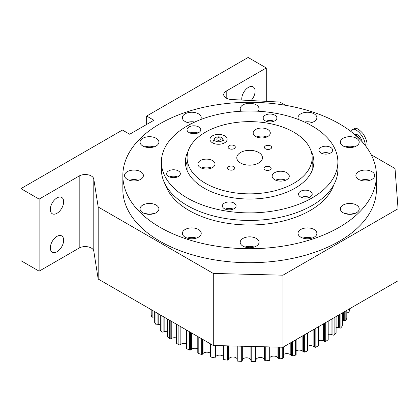 <?xml version="1.0" encoding="UTF-8"?>
<svg xmlns="http://www.w3.org/2000/svg" width="419" height="419" viewBox="0 0 419 419"><rect width="100%" height="100%" fill="white"/><g stroke="black" fill="none" stroke-linecap="round" stroke-linejoin="round"><path stroke-width="0.63" d="M285.533 105.305L279.923 102.068L231.503 99.523A8.569 4.944 180 0 1 223.709 94.6A8.569 4.944 180 0 1 226.218 91.101L266.29 67.967L248.116 57.471L146.65 116.058L153.92 120.253L129.686 134.242L122.416 130.047L20.95 188.629L39.124 199.119L79.196 175.985A8.569 4.944 180 0 1 88.168 174.833A8.569 4.944 180 0 1 93.788 179.033L98.187 206.991L213.287 273.439L282.951 275.189L398.05 208.741L395.023 168.517L371.239 154.789M376.424 175.514L376.424 189.503A126.795 73.205 180 0 1 249.635 262.708A126.795 73.205 180 0 1 122.84 189.503L122.84 175.514A126.795 73.205 180 0 1 249.635 102.309A126.795 73.205 180 0 1 376.424 175.514A126.795 73.205 180 0 1 249.635 248.713A126.795 73.205 180 0 1 122.84 175.514M313.491 166.055A64.254 37.097 0 0 0 312.171 161.661M187.094 161.661A64.254 37.097 0 0 0 185.774 166.055M187.094 170.454A62.541 36.107 180 0 1 187.094 170.172L187.094 157.743A62.541 36.107 -0 0 0 204.823 182.93A62.541 36.107 -0 0 0 273.178 191.195A62.541 36.107 -0 0 0 312.171 157.743A62.541 36.107 -0 0 0 249.635 121.636A62.541 36.107 -0 0 0 187.094 157.743M312.171 157.743L312.171 170.172A62.541 36.107 180 0 1 312.171 170.454M146.65 116.058L146.65 124.448M20.95 188.629L20.95 260.676L39.124 271.172L79.196 248.032A8.569 4.944 180 0 1 88.168 246.88A8.569 4.944 180 0 1 93.788 251.086L98.187 279.038L213.287 345.492L282.951 347.241L398.05 280.788L398.05 208.741M39.124 199.119L39.124 271.172M56.994 251.756A9.422 5.442 120 0 0 63.149 243.455A9.422 5.442 120 0 0 61.708 235.902A9.422 5.442 120 0 0 52.281 241.344A9.422 5.442 120 0 0 52.281 252.222A9.422 5.442 120 0 0 56.994 251.756M56.994 213.287A9.422 5.442 120 0 0 63.149 204.98A9.422 5.442 120 0 0 61.708 197.428A9.422 5.442 120 0 0 52.281 202.869A9.422 5.442 120 0 0 52.281 213.753A9.422 5.442 120 0 0 56.994 213.287M98.187 206.991L98.187 279.038M213.287 273.439L213.287 345.492M282.951 275.189L282.951 347.241M266.29 67.967L266.29 101.351M241.836 100.068A9.422 5.442 -60 0 1 245.398 89.959A9.422 5.442 -60 0 1 253.134 86.911A9.422 5.442 -60 0 1 251.117 100.555M269.92 357.527A4.284 2.472 180 0 1 274.204 356.098A4.284 2.472 180 0 1 277.965 357.952L278.305 358.612A0.859 0.492 0 0 0 279.384 358.942A100.492 58.016 0 0 0 282.757 358.297A0.859 0.492 0 0 0 283.333 357.831L283.333 347.021M256.129 359.423A4.284 2.472 180 0 1 260.55 357.496A4.284 2.472 180 0 1 264.567 359.701L264.75 360.377A0.859 0.492 0 0 0 265.735 360.79A100.492 58.016 0 0 0 269.234 360.424A0.859 0.492 0 0 0 269.92 359.942A0.859 0.492 0 0 0 269.904 359.842M250.881 346.434L250.897 361.037A0.859 0.492 0 0 0 251.772 361.529A100.492 58.016 0 0 0 255.323 361.445A0.859 0.492 0 0 0 256.129 360.953A0.859 0.492 0 0 0 256.129 360.921L256.129 360.953M237.013 360.644L237.013 346.084L237.018 360.581A0.859 0.492 0 0 0 237.013 360.644A0.859 0.492 0 0 0 237.767 361.136A100.492 58.016 0 0 0 241.307 361.34A0.859 0.492 0 0 0 242.229 360.885L242.318 360.199A4.284 2.472 180 0 1 246.602 357.805A4.284 2.472 180 0 1 250.881 360.199M223.39 359.01A0.859 0.492 0 0 0 223.358 359.141A0.859 0.492 0 0 0 223.997 359.617A100.492 58.016 0 0 0 227.449 360.11A0.859 0.492 0 0 0 228.475 359.732L228.727 359.062A4.284 2.472 180 0 1 232.624 357.014A4.284 2.472 180 0 1 237.013 358.701M210.265 356.365A0.859 0.492 0 0 0 210.197 356.559A0.859 0.492 0 0 0 210.72 357.014A100.492 58.016 0 0 0 214.025 357.774A0.859 0.492 0 0 0 215.13 357.486L215.544 356.841A4.284 2.472 180 0 1 219.189 355.134A4.284 2.472 180 0 1 223.358 356.386M197.789 336.541L197.789 352.939A0.859 0.492 0 0 0 198.208 353.369A100.492 58.016 0 0 0 201.293 354.385A0.859 0.492 0 0 0 202.461 354.186L203.021 353.584A4.284 2.472 180 0 1 210.197 353.091M186.371 329.952L186.371 348.362A0.859 0.492 0 0 0 186.691 348.749A100.492 58.016 0 0 0 189.503 350.006A0.859 0.492 0 0 0 190.703 349.902L191.41 349.352A4.284 2.472 180 0 1 197.789 348.865M176.169 324.06L176.169 342.915A0.859 0.492 0 0 0 176.399 343.25A100.492 58.016 0 0 0 178.882 344.722A0.859 0.492 0 0 0 180.097 344.717L180.924 344.224A4.284 2.472 180 0 1 186.371 343.769M167.38 318.985L167.38 336.698A0.859 0.492 0 0 0 167.537 336.981A100.492 58.016 0 0 0 169.637 338.636A0.859 0.492 0 0 0 170.842 338.73L171.785 338.306A4.284 2.472 180 0 1 176.169 337.908M160.173 314.826L160.173 329.832A0.859 0.492 0 0 0 160.268 330.057A100.492 58.016 0 0 0 161.949 331.869A0.859 0.492 0 0 0 163.122 332.052L164.154 331.712A4.284 2.472 180 0 1 167.38 331.392M154.742 322.295A0.859 0.492 0 0 0 154.695 322.457A0.859 0.492 0 0 0 154.742 322.62A100.492 58.016 0 0 0 155.973 324.547A0.859 0.492 0 0 0 157.088 324.825L158.193 324.573A4.284 2.472 180 0 1 160.173 324.358M151.06 314.617A0.859 0.492 0 0 0 151.044 314.711A0.859 0.492 0 0 0 151.06 314.81A100.492 58.016 0 0 0 151.814 316.816A0.859 0.492 0 0 0 152.851 317.183L154.009 317.021A4.284 2.472 180 0 1 154.695 316.937M149.541 308.688A100.492 58.016 0 0 0 149.562 308.824A0.859 0.492 0 0 0 150.5 309.274L150.552 309.269M346.838 312.684L347.964 312.789A0.859 0.492 0 0 0 348.948 312.38A100.492 58.016 0 0 0 349.425 310.343A0.859 0.492 0 0 0 349.436 310.285A0.859 0.492 0 0 0 349.425 310.228M342.37 320.252A4.284 2.472 180 0 1 343.638 320.399L344.769 320.603A0.859 0.492 0 0 0 345.848 320.273A100.492 58.016 0 0 0 346.812 318.299A0.859 0.492 0 0 0 346.838 318.173A0.859 0.492 0 0 0 346.812 318.047M336.111 327.522A4.284 2.472 180 0 1 338.652 327.789L339.725 328.077A0.859 0.492 0 0 0 340.872 327.841A100.492 58.016 0 0 0 342.302 325.961A0.859 0.492 0 0 0 342.37 325.773L342.37 312.935M328.187 334.341A4.284 2.472 180 0 1 331.937 334.702L332.932 335.08A0.859 0.492 0 0 0 334.121 334.933A100.492 58.016 0 0 0 335.991 333.189A0.859 0.492 0 0 0 336.111 332.937L336.111 316.544M318.754 340.584A4.284 2.472 180 0 1 323.62 341.014L324.516 341.464A0.859 0.492 0 0 0 325.725 341.417A100.492 58.016 0 0 0 327.998 339.84A0.859 0.492 0 0 0 328.187 339.531L328.187 321.122M307.986 346.12A4.284 2.472 180 0 1 313.862 346.592L314.638 347.115A0.859 0.492 0 0 0 315.853 347.162A100.492 58.016 0 0 0 318.482 345.785A0.859 0.492 0 0 0 318.754 345.424L318.754 326.569M296.102 350.844A4.284 2.472 180 0 1 302.853 351.337L303.497 351.913A0.859 0.492 0 0 0 304.686 352.06A100.492 58.016 0 0 0 307.625 350.902A0.859 0.492 0 0 0 307.986 350.499L307.986 332.786M283.333 354.668A4.284 2.472 180 0 1 287.319 353.626A4.284 2.472 180 0 1 290.812 355.144L291.31 355.768A0.859 0.492 0 0 0 292.452 356.009A100.492 58.016 0 0 0 295.641 355.103A0.859 0.492 0 0 0 296.102 354.663L296.102 339.647M240.427 162.923A12.853 7.422 -0 0 0 254.469 164.62A12.853 7.422 -0 0 0 262.483 157.743A12.853 7.422 -0 0 0 249.635 150.327A12.853 7.422 -0 0 0 236.782 157.743A12.853 7.422 -0 0 0 240.427 162.923M228.638 169.543A3.598 2.079 -0 0 0 232.571 170.02A3.598 2.079 -0 0 0 234.818 168.098A3.598 2.079 -0 0 0 231.22 166.018A3.598 2.079 -0 0 0 227.622 168.098A3.598 2.079 -0 0 0 228.638 169.543M229.125 148.562A3.598 2.079 -0 0 0 233.058 149.038A3.598 2.079 -0 0 0 235.305 147.111A3.598 2.079 -0 0 0 231.707 145.037A3.598 2.079 -0 0 0 228.109 147.111A3.598 2.079 -0 0 0 229.125 148.562M265.468 148.845A3.598 2.079 -0 0 0 269.401 149.321A3.598 2.079 -0 0 0 271.648 147.394A3.598 2.079 -0 0 0 268.05 145.314A3.598 2.079 -0 0 0 264.452 147.394A3.598 2.079 -0 0 0 265.468 148.845M264.986 169.826A3.598 2.079 -0 0 0 268.914 170.303A3.598 2.079 -0 0 0 271.161 168.375A3.598 2.079 -0 0 0 267.563 166.301A3.598 2.079 -0 0 0 263.965 168.375A3.598 2.079 -0 0 0 264.986 169.826M212.417 142.769A8.569 4.944 -0 0 0 221.782 143.9A8.569 4.944 -0 0 0 227.124 139.318A8.569 4.944 -0 0 0 218.556 134.368A8.569 4.944 -0 0 0 209.992 139.318A8.569 4.944 -0 0 0 212.417 142.769M200.313 167.521A8.569 4.944 0 0 0 209.678 168.653A8.569 4.944 0 0 0 215.02 164.07A8.569 4.944 0 0 0 206.452 159.12A8.569 4.944 0 0 0 197.883 164.07A8.569 4.944 0 0 0 200.313 167.521M255.6 136.442A8.569 4.944 -0 0 0 264.965 137.573A8.569 4.944 -0 0 0 270.307 132.991A8.569 4.944 -0 0 0 261.739 128.046A8.569 4.944 -0 0 0 253.17 132.991A8.569 4.944 -0 0 0 255.6 136.442M274.571 179.625A8.569 4.944 -0 0 0 283.935 180.757A8.569 4.944 -0 0 0 289.278 176.174A8.569 4.944 -0 0 0 280.709 171.23A8.569 4.944 -0 0 0 272.141 176.174A8.569 4.944 -0 0 0 274.571 179.625M285.779 180.16A8.569 4.944 -0 0 0 275.639 180.16M266.809 136.982A8.569 4.944 -0 0 0 256.669 136.982M211.522 168.056A8.569 4.944 0 0 0 201.382 168.056M272.47 211.15A88.241 50.945 -0 0 0 337.876 161.944A88.241 50.945 -0 0 0 249.635 110.998A88.241 50.945 -0 0 0 161.394 161.944A88.241 50.945 -0 0 0 272.47 211.15M307.137 197.941A6.856 3.954 -0 0 0 312.218 194.117A6.856 3.954 -0 0 0 305.367 190.163A6.856 3.954 -0 0 0 298.511 194.117A6.856 3.954 -0 0 0 307.137 197.941M231.005 209.72A6.856 3.954 -0 0 0 236.086 205.897A6.856 3.954 -0 0 0 229.235 201.937A6.856 3.954 -0 0 0 222.379 205.897A6.856 3.954 -0 0 0 231.005 209.72M175.278 177.541A6.856 3.954 -0 0 0 180.353 173.717A6.856 3.954 -0 0 0 173.503 169.763A6.856 3.954 -0 0 0 166.647 173.717A6.856 3.954 -0 0 0 175.278 177.541M195.673 133.588A6.856 3.954 -0 0 0 200.753 129.764A6.856 3.954 -0 0 0 193.903 125.81A6.856 3.954 -0 0 0 187.047 129.764A6.856 3.954 -0 0 0 195.673 133.588M271.805 121.809A6.856 3.954 -0 0 0 276.886 117.99A6.856 3.954 -0 0 0 270.035 114.031A6.856 3.954 -0 0 0 263.179 117.99A6.856 3.954 -0 0 0 271.805 121.809M327.538 153.988A6.856 3.954 -0 0 0 332.618 150.164A6.856 3.954 -0 0 0 325.762 146.21A6.856 3.954 -0 0 0 318.911 150.164A6.856 3.954 -0 0 0 327.538 153.988M188.126 151.217A64.254 37.097 -0 0 0 185.381 161.944A64.254 37.097 -0 0 0 266.264 197.773A64.254 37.097 -0 0 0 313.889 161.944A64.254 37.097 -0 0 0 311.144 151.217M161.394 161.944L161.394 169.496A88.241 50.945 -0 0 0 272.47 218.708A88.241 50.945 -0 0 0 337.876 169.496L337.876 161.944M329.753 153.38A6.856 3.954 -0 0 0 321.776 153.38M274.021 121.206A6.856 3.954 -0 0 0 266.044 121.206M197.888 132.985A6.856 3.954 -0 0 0 189.912 132.985M177.488 176.938A6.856 3.954 -0 0 0 169.512 176.938M233.221 209.112A6.856 3.954 -0 0 0 225.244 209.112M309.353 197.339A6.856 3.954 -0 0 0 301.376 197.339M333.749 184.889A85.67 49.463 180 0 1 249.635 224.972A85.67 49.463 180 0 1 165.515 184.889M299.302 236.059A9.422 5.442 0 0 0 309.898 238.594A9.422 5.442 0 0 0 316.884 233.341A9.422 5.442 0 0 0 307.462 227.899A9.422 5.442 0 0 0 298.035 233.341A9.422 5.442 0 0 0 299.302 236.059M240.207 242.287A9.422 5.442 0 0 0 249.635 247.729A9.422 5.442 0 0 0 259.057 242.287A9.422 5.442 0 0 0 249.635 236.845A9.422 5.442 0 0 0 240.207 242.287M183.642 230.618A9.422 5.442 0 0 0 182.38 233.341A9.422 5.442 0 0 0 191.808 238.783A9.422 5.442 0 0 0 201.23 233.341A9.422 5.442 0 0 0 194.243 228.083A9.422 5.442 0 0 0 183.642 230.618M144.759 204.189A9.422 5.442 0 0 0 140.051 208.898A9.422 5.442 0 0 0 149.473 214.339A9.422 5.442 0 0 0 158.895 208.898A9.422 5.442 0 0 0 144.759 204.189M133.975 170.072A9.422 5.442 0 0 0 124.553 175.514A9.422 5.442 0 0 0 133.975 180.956A9.422 5.442 0 0 0 143.403 175.514A9.422 5.442 0 0 0 133.975 170.072M154.187 137.416A9.422 5.442 0 0 0 140.051 142.125A9.422 5.442 0 0 0 149.473 147.567A9.422 5.442 0 0 0 158.895 142.125A9.422 5.442 0 0 0 154.187 137.416M200.649 119.567A9.422 5.442 0 0 0 201.23 117.687A9.422 5.442 0 0 0 199.968 114.963A9.422 5.442 0 0 0 189.367 112.428A9.422 5.442 0 0 0 182.38 117.687A9.422 5.442 0 0 0 192.515 123.113M258.015 111.229A9.422 5.442 0 0 0 259.057 108.741A9.422 5.442 0 0 0 249.635 103.299A9.422 5.442 0 0 0 240.207 108.741A9.422 5.442 0 0 0 241.25 111.229M306.755 123.113A9.422 5.442 0 0 0 315.622 120.405A9.422 5.442 0 0 0 316.884 117.687A9.422 5.442 0 0 0 307.462 112.245A9.422 5.442 0 0 0 298.035 117.687A9.422 5.442 0 0 0 298.621 119.567M354.505 146.839A9.422 5.442 0 0 0 359.219 142.125A9.422 5.442 0 0 0 349.792 136.683A9.422 5.442 0 0 0 340.369 142.125A9.422 5.442 0 0 0 354.505 146.839M345.083 213.611A9.422 5.442 0 0 0 359.219 208.898A9.422 5.442 0 0 0 349.792 203.456A9.422 5.442 0 0 0 340.369 208.898A9.422 5.442 0 0 0 345.083 213.611M365.289 180.956A9.422 5.442 0 0 0 374.712 175.514A9.422 5.442 0 0 0 365.289 170.072A9.422 5.442 0 0 0 355.867 175.514A9.422 5.442 0 0 0 365.289 180.956M369.862 180.27A9.422 5.442 0 0 0 360.712 180.27M354.369 213.653A9.422 5.442 0 0 0 345.219 213.653M354.369 146.88A9.422 5.442 0 0 0 345.219 146.88M312.035 122.442A9.422 5.442 0 0 0 304.487 122.034M194.783 122.034A9.422 5.442 0 0 0 187.23 122.442M154.045 146.88A9.422 5.442 0 0 0 144.895 146.88M138.553 180.27A9.422 5.442 0 0 0 133.975 179.583A9.422 5.442 0 0 0 129.403 180.27M154.045 213.653A9.422 5.442 0 0 0 144.895 213.653M196.38 238.097A9.422 5.442 0 0 0 187.23 238.097M254.207 247.042A9.422 5.442 0 0 0 245.057 247.042M312.035 238.097A9.422 5.442 0 0 0 302.885 238.097M290.812 342.7L290.812 355.144M302.853 335.75L302.853 351.337M313.862 329.392L313.862 346.592M323.62 323.761L323.62 341.014M331.937 318.959L331.937 334.702M338.652 315.078L338.652 327.789M343.638 312.202L343.638 320.399M154.009 311.265L154.009 317.021M158.193 313.679L158.193 324.573M164.154 317.125L164.154 331.712M171.785 321.53L171.785 338.306M180.924 326.81L180.924 344.224M191.41 332.859L191.41 349.352M203.021 339.563L203.021 353.584M215.544 345.549L215.544 356.841M228.727 345.879L228.727 359.062M242.318 346.22L242.318 360.199M264.567 346.775L264.567 359.701M277.965 347.115L277.965 357.952M215.528 141.067A4.284 2.472 -0 0 0 220.713 141.454A4.284 2.472 -0 0 0 222.688 138.663A4.284 2.472 -0 0 0 218.556 136.845A4.284 2.472 -0 0 0 214.428 138.663A4.284 2.472 -0 0 0 215.528 141.067M217.346 140.014A1.713 0.99 -0 0 0 219.21 140.229A1.713 0.99 -0 0 0 220.268 139.318A1.713 1.713 0 0 0 219.415 137.83A1.713 1.713 0 0 0 216.843 139.318A1.713 0.99 -0 0 0 217.346 140.014M223.772 143.24A5.567 3.216 -0 0 0 224.123 142.209A5.567 3.216 -0 0 0 223.924 141.261L222.688 138.663M214.428 138.663L213.187 141.261A5.567 3.216 -0 0 0 212.993 142.209A5.567 3.216 -0 0 0 213.339 143.24M354.479 134.269A6.856 3.96 60 0 1 361.66 140.025A6.856 3.96 60 0 1 362.173 141.79M350.514 131.168L351.777 129.911L353.044 129.487C354.903 127.46 365.054 135.929 365.284 145.508M351.777 129.911L354.862 128.439C356.559 127.769 359.214 129.419 362.828 133.389C366.489 138.893 367.793 143.581 366.74 147.446M354.327 134.216A8.139 4.698 60 0 1 359.832 139.307M79.196 175.985L79.196 248.032M93.788 179.033L93.788 251.086M226.218 91.101L226.218 98.098M282.757 347.236L282.757 358.297M279.384 347.147L279.384 358.942M291.31 342.412L291.31 355.768M292.452 341.752L292.452 356.009M295.641 339.914L295.641 355.103M303.497 335.378L303.497 351.913M304.686 334.692L304.686 352.06M307.625 332.995L307.625 350.902M314.638 328.946L314.638 347.115M315.853 328.245L315.853 347.162M318.482 326.726L318.482 345.785M324.516 323.243L324.516 341.464M325.725 322.541L325.725 341.417M327.998 321.232L327.998 339.84M332.932 318.382L332.932 335.08M334.121 317.696L334.121 334.933M335.991 316.617L335.991 333.189M339.725 314.459L339.725 328.077M340.872 313.8L340.872 327.841M342.302 312.972L342.302 325.961M344.769 311.547L344.769 320.603M345.848 310.929L345.848 320.273M346.812 310.369L346.812 318.299M347.964 309.704L347.964 312.789M348.948 309.138L348.948 312.38M349.425 308.861L349.425 310.343M151.044 314.711L151.044 309.557L151.06 314.81M151.814 310.002L151.814 316.816M152.851 310.599L152.851 317.183M154.742 311.689L154.742 322.62M155.973 312.401L155.973 324.547M157.088 313.045L157.088 324.825M160.268 314.884L160.268 330.057M161.949 315.853L161.949 331.869M163.122 316.528L163.122 332.052M167.537 319.079L167.537 336.981M169.637 320.289L169.637 338.636M170.842 320.985L170.842 338.73M176.399 324.196L176.399 343.25M178.882 325.626L178.882 344.722M180.097 326.328L180.097 344.717M186.691 330.135L186.691 348.749M189.503 331.759L189.503 350.006M190.703 332.45L190.703 349.902M198.208 336.782L198.208 353.369M201.293 338.568L201.293 354.385M202.461 339.238L202.461 354.186M210.72 344.009L210.72 357.014M214.025 345.507L214.025 357.774M215.13 345.539L215.13 357.486M223.997 345.759L223.997 359.617M227.449 345.848L227.449 360.11M228.475 345.869L228.475 359.732M237.767 346.104L237.767 361.136M241.307 346.194L241.307 361.34M242.229 346.214L242.229 360.885M250.897 346.434L250.897 361.037M251.772 346.455L251.772 361.529M255.323 346.544L255.323 361.445M264.75 346.78L264.75 360.377M265.735 346.806L265.735 360.79M269.234 346.895L269.234 360.424M278.305 347.121L278.305 358.612M346.838 310.353L346.838 318.173M349.436 308.855L349.436 310.285M154.695 311.663L154.695 322.457M210.197 343.706L210.197 356.559M223.358 345.743L223.358 359.141M269.92 346.911L269.92 359.942M224.018 143.125L224.123 142.209M213.098 143.125L212.993 142.209"/></g></svg>
